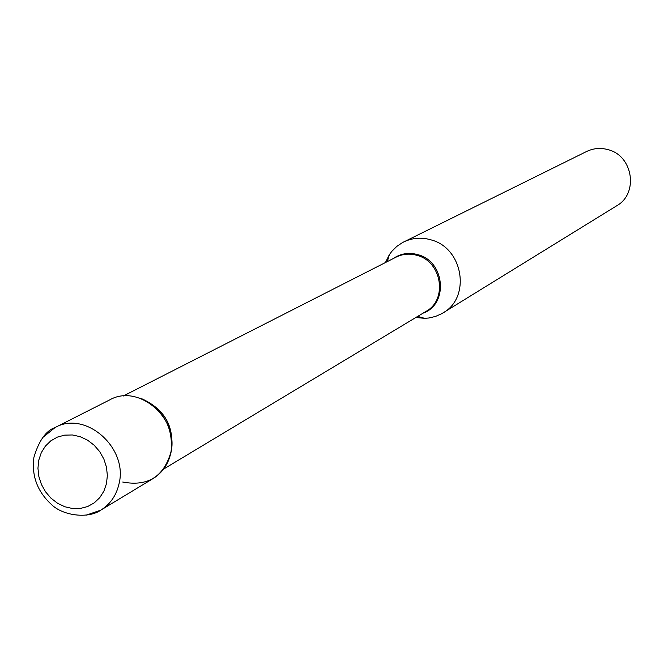 <?xml version="1.0" encoding="UTF-8"?>
<svg xmlns="http://www.w3.org/2000/svg" width="664" height="664" viewBox="0 0 664 664"><rect width="100%" height="100%" fill="white"/><g stroke="black" fill="none" stroke-linecap="round" stroke-linejoin="round"><path stroke-width="1" d="M42.894 437.402L55.112 427.525L109.726 399.877C138.975 383.07 180.16 419.299 170.648 453.769C167.992 464.634 162.199 472.859 153.26 478.454L100.87 510.101L86.046 515.222M139.448 398.085L142.071 399.064C163.576 409.978 173.254 427.442 171.105 451.454C164.091 476.603 147.964 486.803 122.724 482.039M385.411 262.562L389.37 254.661L391.843 251.316L396.732 246.452L402.442 242.601L586.586 151.5C593.491 148.205 600.696 147.599 608.191 149.69C633.124 155.816 638.76 193.606 616.673 205.807L441.801 313.64L435.518 316.438L428.803 318.006L424.653 318.33L415.855 317.5M403.662 241.97C412.435 237.778 421.632 237.106 431.26 239.928C463.281 248.261 471.066 297.505 442.988 312.943M55.112 427.525C85.556 410.012 128.708 448.183 118.906 484.288C116.183 495.676 110.174 504.275 100.87 510.101C88.412 518.982 62.814 515.845 51.377 504.441C37.275 491.418 31.457 475.698 33.922 457.288C38.944 440.572 46.007 430.654 55.112 427.525M38.778 460.16L41.284 452.674L45.368 446.125L50.813 440.846L57.361 437.119L64.682 435.127L72.417 434.97L80.17 436.68L87.548 440.157L94.18 445.237L99.725 451.669L103.891 459.114L106.481 467.199L107.36 475.515L106.472 483.633L103.891 491.144L99.733 497.676L94.213 502.897L87.623 506.557L80.286 508.458L72.584 508.533L64.881 506.773L57.585 503.279L51.028 498.216L45.559 491.833L41.434 484.471L38.852 476.47L37.948 468.228L38.778 460.16M123.147 396.076L396.043 257.151C402.807 253.831 409.929 253.266 417.39 255.474C441.934 261.906 447.744 299.763 426.08 311.35L163.61 469.083M392.98 258.711C400.616 253.449 409.024 252.137 418.229 254.76C445.087 261.732 448.565 304.344 423.134 313.126M142.137 398.906C165.884 409.954 175.379 428.263 170.631 453.836M387.303 261.599L389.37 254.661M417.673 316.404L424.653 318.33"/></g></svg>
